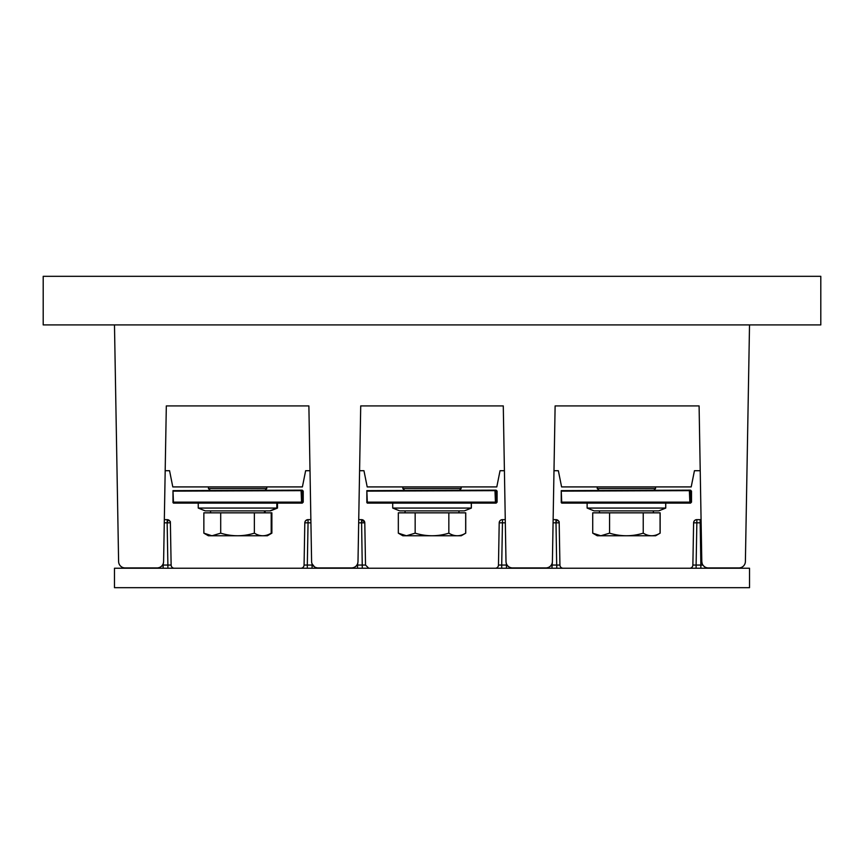 <?xml version="1.0" encoding="UTF-8"?>
<svg xmlns="http://www.w3.org/2000/svg" width="864" height="864" viewBox="0 0 864 864"><rect width="100%" height="100%" fill="white"/><g stroke="black" fill="none" stroke-linecap="round" stroke-linejoin="round"><path stroke-width="1.3" d="M504.414 470.718L500.04 470.718L496.8 486.918L367.2 486.918L363.96 470.718L359.586 470.718M402.84 486.918L402.84 488.538L461.16 488.538L461.16 486.918M404.46 490.158L402.84 488.538L404.46 490.158M459.54 490.158L461.16 488.538L459.54 490.158M700.229 470.718L694.44 470.718L691.2 486.918L561.6 486.918L558.36 470.718L553.986 470.718M597.24 486.918L597.24 488.538L655.56 488.538L655.56 486.918M598.86 490.158L597.24 488.538L598.86 490.158M653.94 490.158L655.56 488.538L653.94 490.158M310.014 470.718L305.64 470.718L302.4 486.918L172.8 486.918L169.56 470.718L165.186 470.718M208.44 486.918L208.44 488.538L266.76 488.538L266.76 486.918M210.06 490.158L208.44 488.538L210.06 490.158M265.14 490.158L266.76 488.538L265.14 490.158M508.81 566.784L506.466 565.056L506.002 561.546L503.28 405.918L360.72 405.918L357.998 561.546A6.48 6.48 0 0 1 351.529 567.918L318.071 567.918A6.48 6.48 0 0 1 311.602 561.546L308.88 405.918L166.32 405.918L163.598 561.546A6.48 6.48 0 0 1 157.129 567.918L125.086 567.918A6.48 6.48 0 0 1 118.606 561.546L114.48 324.918M506.002 561.546A6.48 6.48 0 0 0 512.471 567.918L545.929 567.918A6.48 6.48 0 0 0 552.398 561.546L555.12 405.918L699.095 405.918L701.806 561.546A6.48 6.48 0 0 0 708.286 567.918L738.914 567.918A6.48 6.48 0 0 0 745.394 561.546L749.52 324.918M351.054 568.242L352.998 567.745M353.894 567.464L352.652 567.821M355.18 566.784L357.534 565.056L357.534 568.242M368.766 568.242L365.526 565.056L357.534 565.056L357.998 561.546M512.946 568.242L511.002 567.745M510.106 567.464L511.348 567.821M545.454 568.242A3.24 3.24 0 0 0 547.063 567.821A3.24 3.24 0 0 1 545.454 568.242L547.398 567.745M548.294 567.464L547.052 567.821M549.59 566.784L551.934 565.056L549.59 566.784M551.934 568.242L552.398 561.546M312.066 568.242L312.066 565.056L314.42 566.784L312.044 563.803L312.066 565.056L307.314 565.056L307.314 568.242L307.314 565.056L304.074 565.056L307.314 565.056L308.048 522.828L310.921 522.828M316.948 567.821L315.684 567.464L316.948 567.821A3.24 3.24 0 0 0 318.546 568.242A3.24 3.24 0 0 1 316.948 567.821M156.654 568.242A3.24 3.24 0 0 0 158.263 567.821A3.24 3.24 0 0 1 156.654 568.242L158.598 567.745M159.494 567.464L158.252 567.821M160.78 566.784L163.134 565.056L163.134 568.242L163.134 565.056L162.497 565.067M167.886 568.242L167.886 565.056L163.134 565.056L163.598 561.546M700.942 519.75A3.24 3.24 0 0 1 701.082 519.782L701.136 522.806L700.132 522.828L700.942 519.75A3.24 3.24 0 0 0 700.132 519.642L700.866 565.056L702.929 565.078L696.114 565.056L696.114 568.242L696.114 565.056L692.874 565.056L696.114 565.056L696.848 522.828L700.132 522.828M702.119 563.425L701.806 561.546M704.646 566.795L704.646 566.795A3.24 3.24 0 0 0 707.346 568.242A3.24 3.24 0 0 1 704.646 566.795M703.663 565.974L702.929 565.078M43.2 276.318L43.2 324.918L820.8 324.918L820.8 276.318L43.2 276.318M167.886 565.056L171.126 565.056L167.886 565.056L167.152 522.828L170.392 522.828L171.126 565.056A3.24 3.24 0 0 0 174.366 568.242M164.333 519.642L167.152 519.642C169.744 520.938 170.78 521.716 170.262 522.007L170.23 521.888A3.24 3.24 0 0 0 167.249 519.642L167.152 522.828L167.962 519.75M167.886 519.728A3.24 3.24 0 0 0 167.152 519.642A3.24 3.24 0 0 1 167.216 519.642A3.24 3.24 0 0 0 167.152 519.642M170.23 521.888A3.24 3.24 0 0 1 170.392 522.828A3.24 3.24 0 0 0 168.836 520.117M307.238 519.75L308.048 519.642A3.24 3.24 0 0 0 304.808 522.828L304.074 565.056A3.24 3.24 0 0 1 300.834 568.242M307.195 519.761L305.294 521.186M304.819 522.742A3.24 3.24 0 0 0 304.808 522.828L308.048 522.828L308.048 519.642L310.867 519.642M556.686 568.242L556.859 565.067M553.079 522.828L559.192 522.828L559.073 522.018C559.58 521.716 558.544 520.938 555.952 519.642L556.686 565.056L559.926 565.056A3.24 3.24 0 0 1 559.926 565.056L559.192 522.828L559.926 565.056L551.934 565.056M563.166 568.242A3.24 3.24 0 0 1 559.926 565.078L559.926 565.078M559.03 521.888A3.24 3.24 0 0 0 557.798 520.225A3.24 3.24 0 0 1 559.192 522.828A3.24 3.24 0 0 0 559.03 521.888L559.03 521.878M557.636 520.117A3.24 3.24 0 0 1 557.798 520.225A3.24 3.24 0 0 0 556.049 519.642L553.133 519.642M556.686 519.728A3.24 3.24 0 0 0 555.952 519.642A3.24 3.24 0 0 1 556.016 519.642A3.24 3.24 0 0 0 555.952 519.642M696.038 519.75L696.848 519.642A3.24 3.24 0 0 0 693.608 522.828L692.874 565.056A3.24 3.24 0 0 1 689.634 568.242M695.153 520.128L694.094 521.186M700.866 568.242L700.866 565.056M693.619 522.742A3.24 3.24 0 0 0 693.608 522.828L696.848 522.828L696.848 519.642L700.132 519.642A3.24 3.24 0 0 1 700.866 519.728M358.733 519.642L361.552 519.642L362.286 568.242M357.534 565.056L356.897 565.067M362.286 565.056L365.526 565.056L364.792 522.828A3.24 3.24 0 0 0 364.781 522.774A3.24 3.24 0 0 1 364.792 522.828A3.24 3.24 0 0 0 364.781 522.742L362.362 519.75A3.24 3.24 0 0 0 361.552 519.642L362.362 519.75L361.552 522.828L364.792 522.828M364.705 522.158A3.24 3.24 0 0 1 364.781 522.731A3.24 3.24 0 0 0 364.684 522.083A3.24 3.24 0 0 0 364.684 522.05A3.24 3.24 0 0 0 362.275 519.728M501.714 568.242L501.714 565.056L498.474 565.056A3.24 3.24 0 0 1 495.234 568.242M499.23 522.601A3.24 3.24 0 0 0 499.208 522.828L498.474 565.056L501.714 565.056L502.448 522.828L505.321 522.828M501.714 565.056L506.466 565.056L506.466 568.242M501.617 522.817L502.448 522.828L502.448 519.642A3.24 3.24 0 0 0 499.208 522.828L501.617 522.817M499.208 522.828A3.24 3.24 0 0 1 502.448 519.642L505.267 519.642M114.48 568.242L749.52 568.242L749.52 587.682L114.48 587.682L114.48 568.242M263.11 535.777L208.386 535.777L203.861 533.164L211.928 535.766L267.343 535.777L271.879 533.164L271.879 512.838L203.861 512.838L203.861 533.164L204.779 533.671M271.879 533.164L268.186 534.902M271.199 512.838L271.199 533.164C265.583 536.609 259.978 536.609 254.362 533.164L254.362 512.838M208.17 535.118L211.54 535.745M220.698 512.838L220.698 533.164C231.919 536.609 243.14 536.609 254.362 533.164M208.386 535.777L211.95 535.777L220.698 533.164M301.126 490.158L303.232 491.13L302.26 490.158L172.984 490.644L173.47 503.118L302.26 503.118L303.232 502.146L301.126 503.118M172.984 502.632L172.984 490.644M301.601 490.644L173.459 491.13M301.115 491.13L301.601 502.632M302.098 491.13L302.098 502.146M303.232 491.13L303.232 502.146M301.115 502.146L173.459 502.146M269.806 510.894L276.815 508.064L198.245 508.064L205.254 510.894L270.475 510.894L277.484 508.064L277.484 503.118M276.815 503.118L276.815 508.064L277.484 508.064M471.355 508.064L392.72 508.064L399.73 510.894L464.346 510.894L471.355 508.064L471.355 503.118M494.986 490.158L497.102 491.13L496.13 490.158L366.844 490.644L367.34 503.118L496.13 503.118L497.102 502.146L494.986 503.118M366.844 502.632L366.844 490.644M495.472 490.644L367.33 491.13M494.986 491.13L495.472 502.632M495.958 491.13L495.958 502.146M497.102 491.13L497.102 502.146M494.986 502.146L367.33 502.146M457.574 535.777L402.851 535.777L398.326 533.164L406.404 535.766L461.214 535.777L465.739 533.164L465.739 512.838L398.326 512.838L398.326 533.164L399.254 533.671M465.674 512.838L465.674 533.164C460.058 536.609 454.442 536.609 448.837 533.164L448.837 512.838M402.646 535.118L406.015 535.745M415.163 512.838L415.163 533.164C426.395 536.609 437.616 536.609 448.837 533.164M402.851 535.777L406.426 535.777L415.163 533.164M465.739 533.164L464.508 533.833M665.755 508.064L587.12 508.064L594.13 510.894L658.746 510.894L665.755 508.064L665.755 503.118M689.386 490.158L691.502 491.13L690.53 490.158L561.244 490.644L561.74 503.118L690.53 503.118L691.502 502.146L689.386 503.118M561.244 502.632L561.244 490.644M689.872 490.644L561.73 491.13M689.386 491.13L689.872 502.632M690.358 491.13L690.358 502.146M691.502 491.13L691.502 502.146M689.386 502.146L561.73 502.146M651.974 535.777L597.251 535.777L592.726 533.164L600.804 535.766L655.614 535.777L660.139 533.164L660.139 512.838L592.726 512.838L592.726 533.164L593.654 533.671M660.139 533.164L658.908 533.833M660.074 512.838L660.074 533.164C654.458 536.609 648.842 536.609 643.237 533.164L643.237 512.838M597.046 535.118L600.415 535.745M609.563 512.838L609.563 533.164C620.795 536.609 632.016 536.609 643.237 533.164M597.251 535.777L600.826 535.777L609.563 533.164M164.279 522.828L167.152 522.828M555.952 522.828L556.762 519.75M358.679 522.828L361.552 522.828M304.895 522.158A3.24 3.24 0 0 0 304.808 522.828M308.048 519.642A3.24 3.24 0 0 0 306.094 520.301M693.695 522.158A3.24 3.24 0 0 0 693.608 522.828M696.848 519.642A3.24 3.24 0 0 0 694.894 520.301M265.14 510.894L265.14 512.838M210.589 510.894L210.589 512.838M264.47 510.894L264.47 512.838M266.674 535.777L271.199 533.164M198.245 508.064L198.245 503.118M464.27 510.894L471.28 508.064M471.29 508.064L471.29 503.118M392.72 508.064L392.72 503.118M405.065 510.894L405.065 512.838M458.946 510.894L458.946 512.838M461.149 535.777L465.674 533.164M459.011 510.894L459.011 512.838M658.67 510.894L665.68 508.064M665.69 508.064L665.69 503.118M587.12 508.064L587.12 503.118M653.411 510.894L653.411 512.838M599.465 510.894L599.465 512.838M653.346 510.894L653.346 512.838M655.549 535.777L660.074 533.164"/></g></svg>
